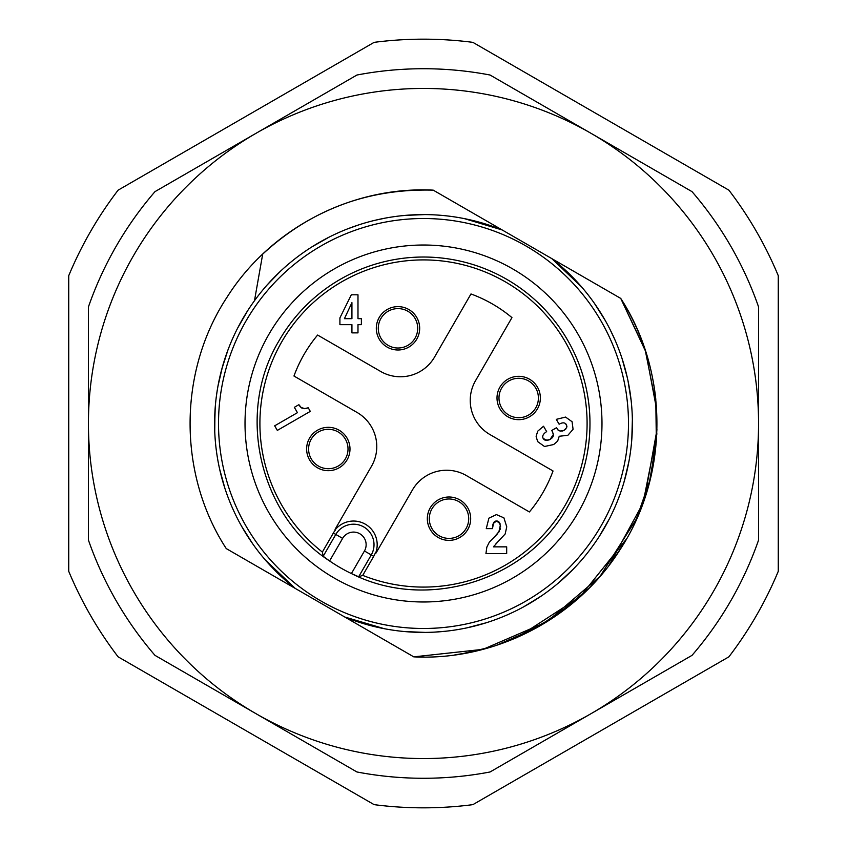 <?xml version="1.0" encoding="UTF-8"?>
<svg xmlns="http://www.w3.org/2000/svg" width="847" height="847" viewBox="0 0 847 847"><rect width="100%" height="100%" fill="white"/><g stroke="black" fill="none" stroke-linecap="round" stroke-linejoin="round"><path stroke-width="1.27" d="M154.99 655.366L356.947 771.977A354.766 354.766 0 0 0 490.053 771.977L591.026 713.672A335.063 335.063 0 0 0 591.026 133.328A335.063 335.063 0 0 0 88.437 423.5A335.063 335.063 0 0 0 591.026 713.672L692.01 655.366A354.766 354.766 0 0 0 758.563 540.1L758.563 306.9A354.766 354.766 0 0 0 692.01 191.634L490.053 75.023A354.766 354.766 0 0 0 356.947 75.023L154.99 191.634A354.766 354.766 0 0 0 88.437 306.9L88.437 540.1A354.766 354.766 0 0 0 154.99 655.366M486.39 220.845L586.59 278.695M384.358 628.718L364.305 623.858L384.358 628.718L344.824 617.039L410.107 654.731L249.314 561.9L295.232 588.411L265.344 560.005L279.584 574.944M454.648 654.975L473.314 651.682M495.993 645.52L536.966 627.648L573.779 602.291M587.913 589.385L601.836 574.319M611.142 562.556L622.863 545.161M635.589 521.318L650.411 478.82L656.806 434.267M656.626 409.376L645.721 351.611L620.735 298.409L551.768 258.589L581.656 286.995L567.416 272.056L581.656 286.995M464.251 218.59L502.176 229.96L433.219 190.141C351.897 186.033 270.384 228.372 226.985 297.286C178.061 371.6 177.764 473.992 226.265 548.591L295.232 588.411A208.923 208.923 0 0 1 502.176 229.96L433.219 190.141C351.897 186.033 270.384 228.372 226.985 297.286C178.061 371.6 177.764 473.992 226.265 548.591L295.232 588.411L226.265 548.591C177.764 473.992 178.061 371.6 226.985 297.286C270.384 228.372 351.897 186.033 433.219 190.141C351.897 186.033 270.384 228.372 226.985 297.286C178.061 371.6 177.764 473.992 226.265 548.591C177.764 473.992 178.061 371.6 226.985 297.286C270.384 228.372 351.897 186.033 433.219 190.141C351.897 186.033 270.384 228.372 226.985 297.286C178.061 371.6 177.764 473.992 226.265 548.591C177.764 473.992 178.061 371.6 226.985 297.286C270.384 228.372 351.897 186.033 433.219 190.141C351.897 186.033 270.384 228.372 226.985 297.286C178.061 371.6 177.764 473.992 226.265 548.591C177.764 473.992 178.061 371.6 226.985 297.286C270.384 228.372 351.897 186.033 433.219 190.141C351.897 186.033 270.384 228.372 226.985 297.286C178.061 371.6 177.764 473.992 226.265 548.591C177.764 473.992 178.061 371.6 226.985 297.286C270.384 228.372 351.897 186.033 433.219 190.141C351.897 186.033 270.384 228.372 226.985 297.286C178.061 371.6 177.764 473.992 226.265 548.591C177.764 473.992 178.061 371.6 226.985 297.286C270.384 228.372 351.897 186.033 433.219 190.141C351.897 186.033 270.384 228.372 226.985 297.286C178.061 371.6 177.764 473.992 226.265 548.591C177.764 473.992 178.061 371.6 226.985 297.286C270.384 228.372 351.897 186.033 433.219 190.141C351.897 186.033 270.384 228.372 226.985 297.286C178.061 371.6 177.764 473.992 226.265 548.591C177.764 473.992 178.061 371.6 226.985 297.286C270.384 228.372 351.897 186.033 433.219 190.141C351.897 186.033 270.384 228.372 226.985 297.286C178.061 371.6 177.764 473.992 226.265 548.591M262.697 254.121C310.891 209.76 367.736 188.436 433.219 190.141L502.176 229.96L433.219 190.141C367.736 188.436 310.891 209.76 262.697 254.121L254.481 300.696M649.162 483.711L656.351 441.7L655.779 399.085C651.851 362.823 640.173 329.271 620.735 298.409L551.768 258.589A208.923 208.923 0 0 1 344.824 617.039L413.781 656.859C495.103 660.967 576.616 618.628 620.015 549.714C668.939 475.4 669.236 373.008 620.735 298.409C669.236 373.008 668.939 475.4 620.015 549.714C576.616 618.628 495.103 660.967 413.781 656.859C495.103 660.967 576.616 618.628 620.015 549.714C668.939 475.4 669.236 373.008 620.735 298.409C669.236 373.008 668.939 475.4 620.015 549.714C576.616 618.628 495.103 660.967 413.781 656.859C495.103 660.967 576.616 618.628 620.015 549.714C668.939 475.4 669.236 373.008 620.735 298.409C669.236 373.008 668.939 475.4 620.015 549.714C576.616 618.628 495.103 660.967 413.781 656.859L483.012 649.342L546.95 621.762L599.92 576.553L637.198 517.739M344.824 617.039L413.781 656.859L344.824 617.039M594.361 303.279L605.393 320.717M609.692 328.731L614.647 339.171M622.037 358.45L627.489 378.355M630.941 398.715L631.237 401.256M632.381 419.307L631.777 439.932M629.13 460.419L624.483 480.524M617.876 500.079L619.993 494.468M609.364 518.893L599.051 536.765M583.657 557.654L583.202 558.194M573.377 569.046L558.289 583.128M541.868 595.653L524.304 606.494M508.094 614.53L505.754 615.547M486.4 622.725L466.432 627.966M446.041 631.206L434.522 632.127M425.438 632.413L404.813 631.587M632.413 422.134L632.381 427.799M628.665 462.917L623.816 482.832M620.639 492.679L617.039 502.186M608.39 520.778L604.589 527.692M585.859 554.976L583.456 557.887M572.191 570.253L571.047 571.407M540.704 596.447L523.192 607.098M445.342 631.28L435.231 632.095M424.866 632.413L404.39 631.544M384.083 628.665L364.168 623.816M594.446 303.406L594.996 304.179M605.721 321.32L606.113 322.019M615.388 340.875L616.425 343.342M622.365 359.477L622.714 360.568M627.966 380.578L631.184 400.843M655.779 399.085C651.851 362.823 640.173 329.271 620.735 298.409L645.202 350.033L656.404 406.062L645.202 350.033L620.735 298.409L645.202 350.033L656.404 406.062L645.202 350.033L620.735 298.409L645.202 350.033L656.404 406.062L645.202 350.033L620.735 298.409L645.202 350.033L656.404 406.062L645.202 350.033L620.735 298.409L645.202 350.033L656.404 406.062L645.202 350.033L620.735 298.409L645.382 350.594L656.489 407.238M517.549 637.283L580.015 596.849L626.6 538.83L580.015 596.849L517.549 637.283L580.015 596.849L626.6 538.83L580.015 596.849L517.549 637.283L580.015 596.849L626.6 538.83L580.015 596.849L517.549 637.283L580.015 596.849L626.6 538.83L580.015 596.849L517.549 637.283L580.015 596.849L626.6 538.83L580.015 596.849L517.549 637.283M644.503 499.052L656.976 429.736L644.503 499.052M587.013 553.546L583.35 558.025M461.075 654.011L491.324 646.992M516.141 637.897L554.912 616.584L588.972 588.326M609.014 565.394L643.042 503.182L656.838 433.622M268.319 563.382L265.365 560.036M216.768 393.315L217.954 386.126M243.872 530.18L241.607 526.283L243.872 530.18M220.061 471.038L219.511 468.645L220.061 471.038M214.619 427.693L215.223 407.068L214.619 427.693M217.87 386.581L222.517 366.476L217.87 386.581M226.996 352.532L229.124 346.921L227.038 352.447M237.636 328.107L247.949 310.235L237.636 328.107M322.125 240.823L322.696 240.506L322.125 240.823M412.489 214.873L400.959 215.794L412.553 214.863M421.562 214.587L420.758 214.598M268.933 564.049L266.996 561.9M235.117 513.822L234.344 512.213M227.525 495.908L226.445 492.922M220.516 472.933L220.072 471.091M214.746 431.705L214.958 410.859M216.133 398.037L217.256 390.149M221.607 369.758L227.97 349.917M238.738 325.968L245.842 313.57M246.445 312.596L247.822 310.425M321.119 241.384L325.153 239.172M399.964 215.911L403.087 215.583M252.639 543.721L241.607 526.283L252.639 543.721M224.963 488.55L219.511 468.645L224.963 488.55M319.975 242.03L322.696 240.506L319.986 242.03M379.763 219.204L380.568 219.034L379.763 219.204M266.879 285.238L280.685 271.019M295.772 258.166L299.097 255.656M312.014 246.816L329.261 237.044M347.355 228.955L359.35 224.677M374.427 220.421L385.427 218.081M405.067 215.392L424.866 214.587M440.504 215.276L444.654 215.657M525.987 245.979A204.974 204.974 0 0 0 245.979 321.013A204.974 204.974 0 0 0 321.013 601.021A204.974 204.974 0 0 0 601.021 525.987A204.974 204.974 0 0 0 525.987 245.979M268.933 334.258A178.473 178.473 0 0 1 512.742 268.933A178.473 178.473 0 0 1 578.067 512.742A178.473 178.473 0 0 1 334.258 578.067A178.473 178.473 0 0 1 268.933 334.258M279.33 340.261A166.478 166.478 0 0 1 506.739 279.33A166.478 166.478 0 0 1 567.67 506.739C527.162 580.777 426.634 611.841 351.41 573.557A166.478 166.478 0 0 1 329.589 560.958C258.822 514.955 235.466 412.362 279.33 340.261M358.673 576.765L351.41 573.557L364.443 550.995L371.272 554.933L358.673 576.765L362.728 575.378A163.587 163.587 0 0 0 586.907 415.708A163.587 163.587 0 0 0 348.551 278.091A163.587 163.587 0 0 0 322.358 552.075L323.183 556.278L335.793 534.446L342.622 538.385A12.599 12.599 0 0 1 359.837 533.779A12.599 12.599 0 0 1 364.443 550.995M342.622 538.385L329.589 560.958L323.183 556.278M362.728 575.378L373.718 556.341A23.303 23.303 0 0 0 375.38 552.805A137.966 137.966 0 0 0 376.026 553.038L412.447 489.947A39.417 39.417 0 0 1 466.295 475.516L529.386 511.948A137.966 137.966 0 0 0 553.038 470.974L489.947 434.553A39.417 39.417 0 0 1 475.516 380.705L511.948 317.614A137.966 137.966 0 0 0 470.974 293.962L434.553 357.053A39.417 39.417 0 0 1 380.705 371.484L317.614 335.052A137.966 137.966 0 0 0 293.962 376.026L357.053 412.447A39.417 39.417 0 0 1 371.484 466.295L335.052 529.386A137.966 137.966 0 0 0 335.581 529.82A23.303 23.303 0 0 0 333.347 533.038L322.358 552.075M499.91 387.153A21.683 21.683 0 0 1 529.534 379.223A21.683 21.683 0 0 1 537.464 408.836A21.683 21.683 0 0 1 507.851 416.766A21.683 21.683 0 0 1 499.91 387.153M379.223 317.466A21.683 21.683 0 0 1 408.836 309.536A21.683 21.683 0 0 1 416.766 339.149A21.683 21.683 0 0 1 387.153 347.09A21.683 21.683 0 0 1 379.223 317.466M309.536 438.164A21.683 21.683 0 0 1 339.149 430.234A21.683 21.683 0 0 1 347.09 459.847A21.683 21.683 0 0 1 317.466 467.777A21.683 21.683 0 0 1 309.536 438.164M430.234 507.851A21.683 21.683 0 0 1 459.847 499.91A21.683 21.683 0 0 1 467.777 529.534A21.683 21.683 0 0 1 438.164 537.464A21.683 21.683 0 0 1 430.234 507.851M299.669 405.957L298.885 404.697L294.343 407.322L297.435 412.68L274.672 425.819L277.329 430.403L310.298 411.367L308.234 407.778L307.44 408.063M307.08 408.19L306.116 408.466M305.079 408.667L300.96 407.492M300.389 406.909L299.954 406.359M496.162 535.156L489.344 542.112L486.845 547.12L485.945 553.546L506.686 553.546L506.686 546.855L493.505 546.855L494.479 545.489M495.622 544.176L505.172 533.981L506.75 526.834L503.901 517.856L496.437 514.605L488.899 518.163L486.263 528.634L492.478 528.634L492.594 526.411M492.668 525.754L492.88 524.6M493.187 523.552L496.586 520.979L500.048 523.626M494.214 521.911L494.881 521.413M494.966 521.36L495.686 521.085M497.454 521.074L498.152 521.339M498.248 521.392L498.883 521.847M500.418 524.96L498.809 532.191M500.429 528.052L500.101 529.513M497.771 533.483L496.691 534.637M545.14 440.165L544.409 439.805M544.356 439.773L543.753 439.254M547.321 440.398L543.223 438.534C541.921 436.279 543.065 433.971 546.643 431.61L543.541 426.242L537.707 431.187L536.13 436.374L537.623 441.573L544.505 446.496L553.673 444.537L557.622 441.16L559.242 436.258L567.871 435.305L573.08 429.302L572.074 421.711L565.552 417.073L556.31 419.36L559.126 424.231L559.825 423.86M565.521 423.585L566.897 426.083M566.908 426.147L566.887 426.835M565.796 429.016L564.187 430.265L560.026 431.165M563.107 430.784L562.069 431.091M561.032 431.218L558.025 430.064M558.48 430.498L556.532 427.714L551.736 430.477L552.763 432.383M553.155 433.431L553.366 434.437L550.127 439.413L548.687 440.091M553.377 435.379L553.165 436.258M553.038 436.565L552.752 437.105M552.075 437.941L550.127 439.413L546.05 440.387M375.708 552.922A23.652 23.652 0 0 0 335.317 529.608M118.104 190.173A384.337 384.337 0 0 0 68.734 275.677L68.734 571.323A384.337 384.337 0 0 0 118.104 656.827L374.13 804.65A384.337 384.337 0 0 0 472.87 804.65L728.896 656.827A384.337 384.337 0 0 0 778.266 571.323L778.266 275.677A384.337 384.337 0 0 0 728.896 190.173L472.87 42.35A384.337 384.337 0 0 0 374.13 42.35L118.104 190.173M308.234 407.778L304.189 408.709L301.532 407.915L298.885 404.697M499.539 530.963L495.23 536.013M499.465 522.535L500.545 526.516M492.478 528.634L493.621 522.652M493.505 546.855L496.903 542.948M552.191 431.282L553.366 434.437M559.126 424.231C562.588 422.24 565.023 422.409 566.463 424.728L566.685 427.597L564.187 430.265M543.223 438.534C541.985 436.184 543.128 433.876 546.643 431.61M351.304 294.798L339.912 317.89L339.912 324.655L351.928 324.655L351.928 332.871L357.985 332.871L357.985 324.655L361.383 324.655L361.383 318.663L357.985 318.663L357.985 294.798L351.304 294.798M351.928 302.633L351.928 318.663L344.433 318.663L351.928 302.633M392.892 309.271A19.714 19.714 0 0 0 378.958 333.411A19.714 19.714 0 0 0 403.098 347.344A19.714 19.714 0 0 0 417.031 323.205A19.714 19.714 0 0 0 392.892 309.271A19.714 19.714 0 0 1 417.031 323.205A19.714 19.714 0 0 1 403.098 347.344A19.714 19.714 0 0 1 378.958 333.411A19.714 19.714 0 0 1 392.892 309.271M537.729 392.892A19.714 19.714 0 0 0 513.589 378.958A19.714 19.714 0 0 0 499.656 403.098A19.714 19.714 0 0 0 523.795 417.031A19.714 19.714 0 0 0 537.729 392.892A19.714 19.714 0 0 1 523.795 417.031A19.714 19.714 0 0 1 499.656 403.098A19.714 19.714 0 0 1 513.589 378.958A19.714 19.714 0 0 1 537.729 392.892M454.108 537.729A19.714 19.714 0 0 0 468.042 513.589A19.714 19.714 0 0 0 443.902 499.656A19.714 19.714 0 0 0 429.969 523.795A19.714 19.714 0 0 0 454.108 537.729A19.714 19.714 0 0 1 429.969 523.795A19.714 19.714 0 0 1 443.902 499.656A19.714 19.714 0 0 1 468.042 513.589A19.714 19.714 0 0 1 454.108 537.729M309.271 454.108A19.714 19.714 0 0 0 333.411 468.042A19.714 19.714 0 0 0 347.344 443.902A19.714 19.714 0 0 0 323.205 429.969A19.714 19.714 0 0 0 309.271 454.108A19.714 19.714 0 0 1 323.205 429.969A19.714 19.714 0 0 1 347.344 443.902A19.714 19.714 0 0 1 333.411 468.042A19.714 19.714 0 0 1 309.271 454.108M333.347 533.038L335.793 534.446A20.487 20.487 0 0 1 363.776 526.95A20.487 20.487 0 0 1 371.272 554.933L373.718 556.341"/></g></svg>
